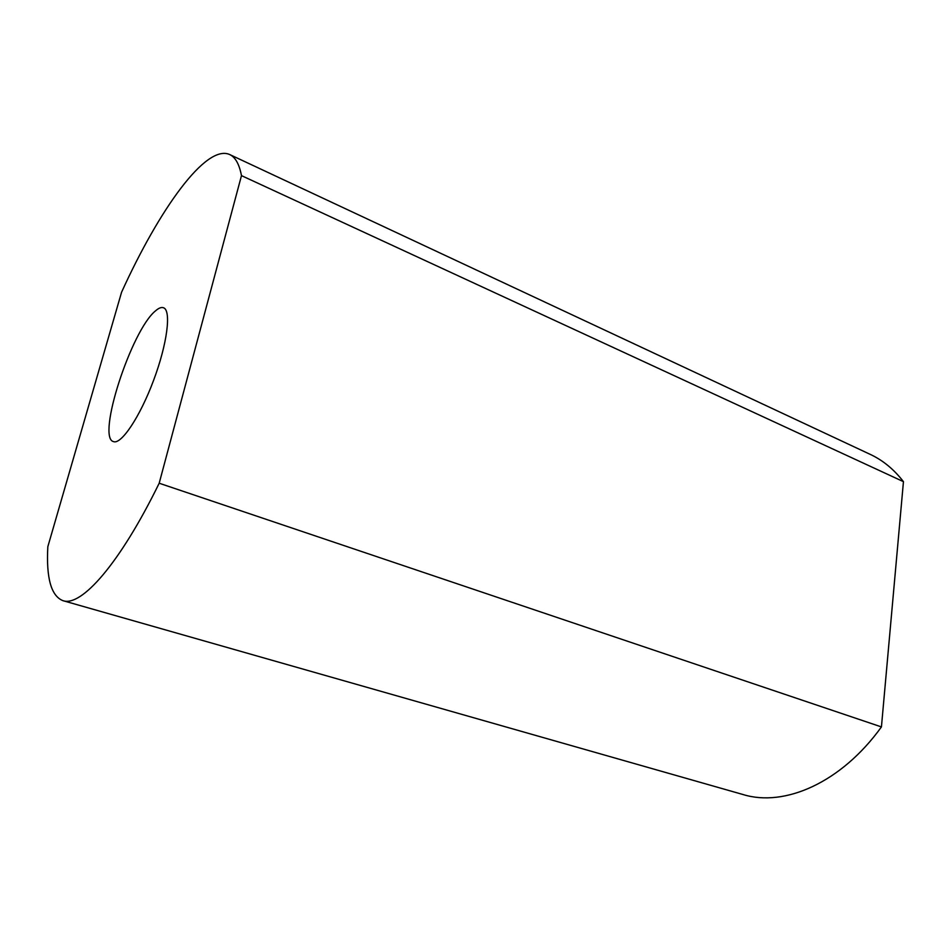 <?xml version="1.0" encoding="UTF-8"?>
<svg xmlns="http://www.w3.org/2000/svg" width="951" height="951" viewBox="0 0 951 951"><rect width="100%" height="100%" fill="white"/><g stroke="black" fill="none" stroke-linecap="round" stroke-linejoin="round"><path stroke-width="1.43" d="M62.897 600.652L743.159 794.572C784.492 807.28 841.159 782.863 881.434 726.921L159.186 483.227L241.483 175.626C239.272 164.154 235.325 157.129 229.678 154.537C205.927 143.791 159.233 209.315 121.562 292.254L47.835 546.682C46.123 577.994 51.152 595.98 62.897 600.652C81.085 607.261 119.612 564.193 159.186 483.227M881.434 726.921L903.45 481.658L241.483 175.626M903.45 481.658C893.916 469.354 882.873 460.272 870.331 454.423L229.678 154.537M155.548 310.834C131.44 330.021 96.36 437.912 113.502 441.609C121.229 444.854 140.023 416.811 153.598 380.329C167.281 343.882 171.489 310.395 163.536 307.767C161.432 306.983 158.769 308.005 155.548 310.834"/></g></svg>
